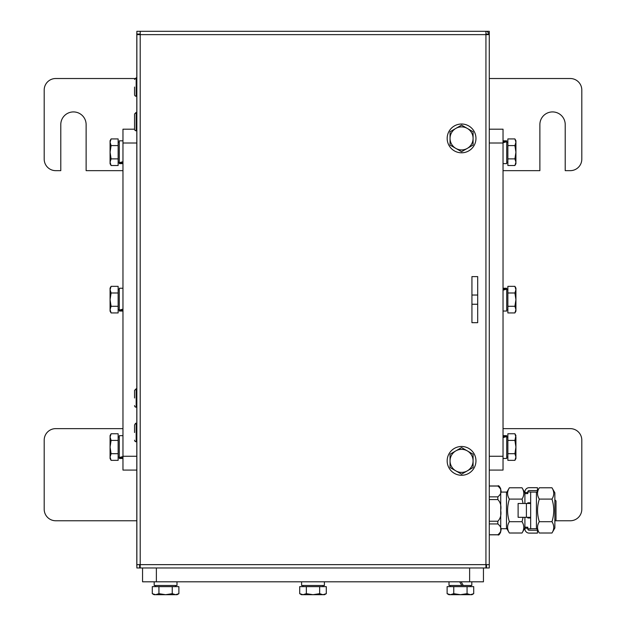 <?xml version="1.0" encoding="UTF-8"?>
<svg xmlns="http://www.w3.org/2000/svg" width="626" height="626" viewBox="0 0 626 626"><rect width="100%" height="100%" fill="white"/><g stroke="black" fill="none" stroke-linecap="round" stroke-linejoin="round"><path stroke-width="0.94" d="M154.184 581.804L154.184 585.49L176.986 585.49L176.986 581.804M449.014 581.804L449.014 585.49L463.279 585.49L461.151 581.804L463.279 585.49L471.816 585.49L471.816 581.804M461.808 585.49L459.68 581.804M301.599 581.804L301.599 585.49L324.401 585.49L324.401 581.804M122.97 435.657L119.284 435.657L119.284 457.551L122.97 456.542M122.97 288.242L119.284 288.242L119.284 310.136L122.97 309.127M122.97 140.827L119.284 140.827L119.284 162.721L122.97 161.711M503.03 163.629L506.716 163.629L506.716 141.726L503.03 142.744M503.03 458.459L506.716 458.459L506.716 436.557L503.03 437.566M506.716 311.044L503.03 311.044L506.716 311.044L506.716 289.142L503.03 290.159M486.48 31.3L483.679 31.3L489.274 31.3L489.274 34.062L485.933 34.062M136.859 33.601L136.797 33.601A2.301 2.301 0 0 1 136.859 33.045A2.301 2.301 0 0 0 136.797 33.601L136.797 77.827M139.629 564.644L139.629 567.978L140.201 567.978L140.201 564.644L485.933 564.644L485.933 567.978L486.903 567.978M136.859 565.677L136.797 565.677A2.301 2.301 0 0 0 136.859 566.24A2.301 2.301 0 0 1 136.797 565.677L136.797 441.76M489.274 564.644L489.274 34.641L485.933 34.641L485.933 564.644L489.274 564.644L489.274 567.978L140.201 567.978M489.203 34.062L489.203 34.641L489.203 34.062M134.559 121.593L134.559 129.191L122.97 129.191L122.97 470.087L136.797 470.087M503.03 470.087L489.274 470.087L503.03 470.087L503.03 129.191L489.274 129.191M134.559 432.543L134.559 424.944C135.435 423.395 135.975 422.855 136.171 423.332L136.171 441.76A1.612 1.612 0 0 1 134.559 440.148M134.559 397.995L134.559 390.389L134.559 397.995M134.559 405.593A1.612 1.612 0 0 0 136.171 407.205L136.171 388.777L134.559 390.389M134.559 129.191L134.559 113.987L136.171 112.375L136.171 130.803A1.612 1.612 0 0 1 134.559 129.191M134.559 87.037L134.559 94.643L134.559 87.037M134.559 94.643A1.612 1.612 0 0 0 136.171 96.255L136.171 77.827L134.559 79.439M477.693 276.606L471.934 276.606L471.934 322.672L477.693 322.672L477.693 276.606L471.934 276.606L477.693 276.606M139.629 567.978L136.859 567.978L136.859 34.641L140.201 34.641L140.201 564.644L136.859 564.644M486.48 567.978A2.301 2.003 90 0 0 486.512 567.978L486.512 564.644M485.933 34.641L485.933 31.3L140.201 31.3L140.201 34.641L485.933 34.641M140.201 34.062L136.859 34.062L136.859 31.3L140.201 31.3M136.797 96.255L136.797 112.375M136.797 130.803L136.797 388.777M136.797 407.205L136.797 423.332M503.03 289.415L506.716 288.649L506.716 288.242L503.03 288.242M506.716 288.649L506.716 289.142M515.926 299.643L514.901 292.991L515.926 289.666L515.926 309.612L514.901 306.286L515.926 299.643M514.901 286.34L515.926 288.124L515.926 289.666L514.901 286.34L507.866 286.34L507.866 292.991L514.901 292.991M515.926 309.612L515.926 311.153L514.901 312.937L515.926 309.612L515.926 311.153M514.901 306.286L507.866 306.286L507.866 312.937L514.901 312.937M507.866 306.286L507.866 292.991M503.03 436.831L506.716 436.064L506.716 435.657L503.03 435.657M506.716 436.064L506.716 436.557M514.901 460.353L515.926 457.027L515.926 458.568L514.901 460.353L507.866 460.353L507.866 433.755L514.901 433.755L515.926 437.081L515.926 457.027L514.901 453.701L515.926 447.058L514.901 440.407L515.926 435.539L514.901 433.755M507.866 440.407L514.901 440.407M507.866 453.701L514.901 453.701M503.03 142L506.716 141.233L506.716 140.827L503.03 140.827M506.716 141.233L506.716 141.726M515.926 152.228L514.901 145.576L515.926 142.251L515.926 162.197L514.901 158.879L515.926 152.228M514.901 138.925L515.926 140.709L515.926 142.251L514.901 138.925L507.866 138.925L507.866 145.576L514.901 145.576M515.926 162.197L515.926 163.746L514.901 165.522L515.926 162.197M514.901 158.879L507.866 158.879L507.866 165.522L514.901 165.522M507.866 158.879L507.866 145.576M475.948 137.736A14.398 14.398 0 0 1 454.953 151.195A14.398 14.398 0 0 1 453.795 126.288A14.398 14.398 0 0 1 475.948 137.736M467.325 128.432L473.084 131.757L473.084 138.409A11.518 11.518 0 0 0 455.806 128.432L461.565 125.106L467.325 128.432M473.084 145.052L467.325 148.378A11.518 11.518 0 0 0 473.084 138.409L473.084 145.052M461.565 151.703L455.806 148.378A11.518 11.518 0 0 0 467.325 148.378L461.565 151.703M450.047 138.409L450.047 131.757L455.806 128.432A11.518 11.518 0 0 0 455.806 148.378L450.047 145.052L450.047 138.409M447.167 460.72A14.398 14.398 0 0 1 468.897 448.49A14.398 14.398 0 0 1 468.631 473.42A14.398 14.398 0 0 1 447.167 460.72M467.325 450.9L473.084 454.226L473.084 460.877A11.518 11.518 0 0 0 455.806 450.9L461.565 447.574L467.325 450.9M473.084 467.528L467.325 470.846A11.518 11.518 0 0 0 473.084 460.877L473.084 467.528M461.565 474.172L455.806 470.846A11.518 11.518 0 0 0 467.325 470.846L461.565 474.172M450.047 460.877L450.047 454.226L455.806 450.9A11.518 11.518 0 0 0 455.806 470.846L450.047 467.528L450.047 460.877M122.97 162.447L119.284 163.214L119.284 163.629L122.97 163.629M119.284 163.214L119.284 162.721M110.074 152.228L111.099 158.879L110.074 162.197L110.074 142.251L111.099 145.576L110.074 152.228M111.099 165.522L110.074 163.746L110.074 162.197L111.099 165.522L118.134 165.522L118.134 158.879L111.099 158.879M110.074 142.251L110.074 140.709L111.099 138.925L110.074 142.251M111.099 145.576L118.134 145.576L118.134 138.925L111.099 138.925M118.134 145.576L118.134 158.879M122.97 309.862L119.284 310.629L119.284 311.044L122.97 311.044M119.284 310.629L119.284 310.136M110.074 299.643L111.099 306.286L110.074 309.612L110.074 289.666L111.099 292.991L110.074 299.643M110.074 311.153L111.099 312.937L110.074 311.153L110.074 309.612L111.099 312.937L118.134 312.937L118.134 306.286L111.099 306.286M110.074 289.666L110.074 288.124L111.099 286.34L110.074 289.666M111.099 292.991L118.134 292.991L118.134 286.34L111.099 286.34L110.074 288.124M118.134 292.991L118.134 306.286M122.97 457.277L119.284 458.044L119.284 458.459L122.97 458.459M119.284 458.044L119.284 457.551M110.074 447.058L111.099 453.701L110.074 457.027L110.074 437.081L111.099 440.407L110.074 447.058M111.099 460.353L110.074 458.568L110.074 457.027L111.099 460.353L118.134 460.353L118.134 453.701L111.099 453.701M110.074 437.081L110.074 435.539L111.099 433.755L110.074 437.081M111.099 440.407L118.134 440.407L118.134 433.755L111.099 433.755M118.134 440.407L118.134 453.701M326.295 593.675L324.518 594.7L322.977 594.7L326.295 593.675L326.295 586.64L319.651 586.64L319.651 593.675L322.977 594.7L313 594.7L319.651 593.675M303.023 594.7L306.349 593.675L313 594.7L301.482 594.7L299.705 593.675L303.023 594.7L301.482 594.7M299.705 593.675L299.705 586.64L306.349 586.64L306.349 593.675M306.349 586.64L319.651 586.64M450.438 594.7L453.764 593.675L460.415 594.7L448.897 594.7L447.113 593.675L450.438 594.7M467.066 593.675L470.392 594.7L460.415 594.7L467.066 593.675L467.066 586.64L473.71 586.64L473.71 593.675L470.392 594.7L471.934 594.7L473.71 593.675M453.764 593.675L453.764 586.64L447.113 586.64L447.113 593.675M453.764 586.64L467.066 586.64M470.431 585.49L470.431 586.64M178.887 593.675L177.103 594.7L175.562 594.7L178.887 593.675L178.887 586.64L172.236 586.64L172.236 593.675L175.562 594.7L165.585 594.7L172.236 593.675M155.608 594.7L158.934 593.675L165.585 594.7L154.066 594.7L152.29 593.675L155.608 594.7M152.29 593.675L152.29 586.64L158.934 586.64L158.934 593.675M158.934 586.64L172.236 586.64M142.556 567.978L142.556 581.804L483.444 581.804L483.444 567.978L483.444 581.804M524.909 503.484L524.909 493.609L527.788 493.609L527.788 491.95L530.668 491.973L530.668 502.811L527.788 502.811L527.788 503.484M527.788 517.311L527.788 517.984L530.668 517.984L530.668 502.811M530.668 517.984L530.668 528.821L527.788 528.821M530.668 503.484L518.117 503.484L518.117 517.311L530.668 517.311M527.788 528.242L527.788 528.845A1.385 1.385 0 0 0 529.166 530.23L537.46 530.23L537.46 533.109L529.166 533.109A4.265 4.265 0 0 1 524.909 528.845L524.909 528.242L527.788 528.242L527.788 527.186L524.909 527.186L524.909 528.242M524.909 527.186L524.909 517.311M527.788 492.552L524.909 492.552L524.909 493.609M524.909 492.552L524.909 491.95A4.265 4.265 0 0 1 529.166 487.685L537.46 487.685L537.46 490.565L529.166 490.565A1.385 1.385 0 0 0 527.788 491.95M524.909 528.015L522.029 533.008C524.385 529.236 524.385 525.472 522.029 521.701L523.093 517.311M523.093 503.484L522.029 499.094C524.385 495.322 524.385 491.559 522.029 487.787L524.909 492.779M506.481 492.779L509.361 487.787C507.005 491.559 507.005 495.322 509.361 499.094C507.005 506.63 507.005 514.165 509.361 521.701C507.005 525.472 507.005 529.236 509.361 533.008L522.029 533.008M522.029 521.701L509.361 521.701M522.029 499.094L509.361 499.094M522.029 487.787L509.361 487.787M500.722 528.712L506.481 528.712L506.481 492.083L500.722 492.083M554.855 492.779L554.855 528.015L551.976 533.008C554.331 529.236 554.331 525.472 551.976 521.701C554.331 514.165 554.331 506.63 551.976 499.094C554.331 495.322 554.331 491.559 551.976 487.787L554.855 492.779M536.427 492.779L539.307 487.787C536.952 491.559 536.952 495.322 539.307 499.094C536.952 506.63 536.952 514.165 539.307 521.701C536.952 525.472 536.952 529.236 539.307 533.008L551.976 533.008M551.976 521.701L539.307 521.701M551.976 499.094L539.307 499.094M551.976 487.787L539.307 487.787M489.274 523.931L497.842 523.931C502.185 527.546 502.185 531.153 497.842 534.76L489.274 534.76M489.274 499.564L497.842 499.564C500.487 502.326 501.442 505.941 500.706 510.393C501.442 514.854 500.487 518.469 497.842 521.231L489.274 521.231M489.274 486.034L497.842 486.034C502.185 489.642 502.185 493.249 497.842 496.864L489.274 496.864M497.842 534.76L497.842 534.815C498.617 535.504 499.579 534.549 500.722 531.936L500.722 488.859C499.517 486.214 498.554 485.252 497.842 485.979L489.274 485.979M554.855 520.996L556.005 519.838L556.005 500.957L554.855 499.798M530.668 528.712L536.427 528.712L536.427 492.083L530.668 492.083M122.97 170.655L86.122 170.655L86.122 124.582A12.669 12.669 0 0 0 73.453 111.921A12.669 12.669 0 0 0 60.785 124.582L60.785 170.655L55.714 170.655A11.518 11.518 0 0 1 44.196 159.137L44.196 90.034A11.518 11.518 0 0 1 55.714 78.516L134.848 78.516M555.082 520.762L570.286 520.762A11.518 11.518 0 0 0 581.804 509.243L581.804 440.148A11.518 11.518 0 0 0 570.286 428.63L503.03 428.63M489.274 78.516L570.286 78.516A11.518 11.518 0 0 1 581.804 90.034L581.804 159.137A11.518 11.518 0 0 1 570.286 170.655L565.215 170.655L565.215 124.582A12.669 12.669 0 0 0 552.547 111.921A12.669 12.669 0 0 0 539.878 124.582L539.878 170.655L503.03 170.655M122.97 428.63L55.714 428.63A11.518 11.518 0 0 0 44.196 440.148L44.196 509.243A11.518 11.518 0 0 0 55.714 520.762L136.797 520.762M140.201 565.677L139.629 565.677M486.512 565.677L485.933 565.677M488.483 34.062L488.483 34.641M471.934 295.034L477.693 295.034M477.693 304.244L471.934 304.244M489.274 143.01L503.03 143.01M503.03 456.268L489.274 456.268M136.797 456.268L122.97 456.268M122.97 143.01L136.797 143.01M469.625 567.978L469.625 581.804M156.375 581.804L156.375 567.978M526.403 517.311L526.403 503.484M497.842 499.564L497.842 496.864M497.842 523.931L497.842 521.231M489.203 33.601L486.903 31.3M136.859 423.332L136.171 423.332M136.859 441.76L136.171 441.76M136.859 388.777L136.171 388.777M136.859 407.205L136.171 407.205M136.859 112.375L136.171 112.375M136.859 130.803L136.171 130.803M136.859 77.827L136.171 77.827M136.859 96.255L136.171 96.255M507.866 289.619L506.716 289.619M507.866 309.659L506.716 309.659L507.866 309.659M507.866 437.034L506.716 437.034M507.866 457.074L506.716 457.074M507.866 142.204L506.716 142.204M507.866 162.244L506.716 162.244M118.134 162.244L119.284 162.244M118.134 142.204L119.284 142.204M118.134 309.659L119.284 309.659M118.134 289.619L119.284 289.619M118.134 457.074L119.284 457.074M118.134 437.034L119.284 437.034M323.016 586.64L323.016 585.49M302.984 586.64L302.984 585.49M450.391 586.64L450.391 585.49M175.609 586.64L175.609 585.49M155.569 586.64L155.569 585.49M506.481 528.015L509.361 533.008M536.427 528.015L539.307 533.008M497.842 534.815L489.274 534.815"/></g></svg>
